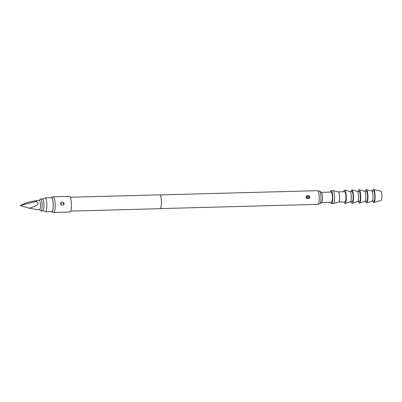<?xml version="1.0" encoding="UTF-8"?>
<svg xmlns="http://www.w3.org/2000/svg" width="402" height="402" viewBox="0 0 402 402"><rect width="100%" height="100%" fill="white"/><g stroke="black" fill="none" stroke-linecap="round" stroke-linejoin="round"><path stroke-width="0.6" d="M70.702 211.09L160.102 208.693A6.934 1.507 -91.5 0 0 161.393 201.02A6.934 1.507 -91.5 0 0 159.73 194.829L70.33 197.226M53.687 212.472L69.923 212.035A7.859 1.708 -91.5 0 0 71.39 203.342A7.859 1.708 -91.5 0 0 69.501 196.327L53.265 196.764A7.859 1.708 88.5 0 1 55.149 203.779A7.859 1.708 88.5 0 1 53.687 212.472A7.859 1.708 88.5 0 1 53.546 212.452L51.737 211.829A7.186 1.563 -91.5 0 0 53.205 203.899A7.186 1.563 -91.5 0 0 51.35 197.508A7.186 1.563 -91.5 0 0 51.074 197.744M63.415 204.95L64.265 203.533L63.28 202.191L61.265 202.241L60.501 203.648L61.4 205.005L63.415 204.95L64.184 203.548L63.28 202.191M61.265 202.241L60.471 203.633L61.4 205.005M61.556 203.673L60.501 203.462M51.446 211.608A7.186 1.563 -91.5 0 0 51.737 211.829M51.35 197.508L53.129 196.789A7.859 1.708 88.5 0 1 53.265 196.764M160.343 208.593L317.957 204.362A6.839 1.487 -91.5 0 0 319.233 196.794A6.839 1.487 -91.5 0 0 317.59 190.684L159.976 194.915M309.143 198.367L309.852 197.045L309.017 195.789L306.711 195.854L306.058 197.146L306.837 198.427L309.143 198.367L309.771 197.06L309.017 195.789M306.711 195.854L306.088 197.161L306.837 198.427M306.676 197.216L306.681 197.126C307.414 196.181 308.143 196.191 308.877 197.156L308.877 197.246C308.118 198.201 307.384 198.191 306.676 197.216M318.429 203.98L319.751 203.945A6.472 1.407 -91.5 0 0 319.982 203.849A6.472 1.407 -91.5 0 0 320.957 196.784A6.472 1.407 -91.5 0 0 319.64 191.091A6.472 1.407 -91.5 0 0 319.404 191.005L318.077 191.04M319.982 203.849L321.7 202.432A5.085 1.105 -91.5 0 0 322.464 196.885A5.085 1.105 -91.5 0 0 321.429 192.412L319.64 191.091M321.61 202.507L331.439 202.241A5.085 1.105 -91.5 0 0 332.389 196.618A5.085 1.105 -91.5 0 0 331.168 192.076L321.334 192.342M43.25 210.537L45.346 211.713A6.934 1.507 -91.5 0 0 45.542 211.764L51.858 211.598A6.934 1.507 -91.5 0 0 53.149 203.925A6.934 1.507 -91.5 0 0 51.486 197.734L45.17 197.905A6.934 1.507 -91.5 0 0 44.979 197.965L42.949 199.251M45.542 211.764A6.934 1.507 -91.5 0 0 46.838 204.095A6.934 1.507 -91.5 0 0 45.17 197.905M39.507 209.618L40.713 210.819A6.01 1.306 -91.5 0 0 41.009 210.965L42.813 210.914A6.01 1.306 -91.5 0 0 43.934 206.889A6.01 1.306 -91.5 0 0 43.351 200.231A6.01 1.306 -91.5 0 0 42.491 198.9L40.687 198.95A6.01 1.306 -91.5 0 0 40.401 199.106L39.255 200.377M41.009 210.965A6.01 1.306 -91.5 0 0 42.13 206.94A6.01 1.306 -91.5 0 0 41.547 200.281A6.01 1.306 -91.5 0 0 40.687 198.95M29.261 208.191L37.275 209.673L39.617 209.613A4.623 1.005 -91.5 0 0 40.481 206.517A4.623 1.005 -91.5 0 0 40.034 201.397A4.623 1.005 -91.5 0 0 39.371 200.372L37.024 200.432L35.863 201.508L20.1 205.512L29.261 208.191C38.185 205.603 40.386 203.377 35.863 201.508M37.024 200.432L27.552 202.392L20.1 205.512M330.57 202.266A6.472 1.407 -91.5 0 0 331.474 203.628A6.472 1.407 -91.5 0 0 332.68 196.472A6.472 1.407 -91.5 0 0 331.127 190.694A6.472 1.407 -91.5 0 0 330.298 192.101M331.474 203.628L333.278 203.583A6.472 1.407 -91.5 0 0 333.358 203.568A6.472 1.407 -91.5 0 0 334.484 196.422A6.472 1.407 -91.5 0 0 333.012 190.654A6.472 1.407 -91.5 0 0 332.931 190.643L331.127 190.694M338.655 202.05A5.085 1.105 -91.5 0 0 338.715 202.04A5.085 1.105 -91.5 0 0 339.605 196.422A5.085 1.105 -91.5 0 0 338.444 191.89A5.085 1.105 -91.5 0 0 338.383 191.885M338.685 202.05L344.971 201.879A5.085 1.105 -91.5 0 0 345.916 196.256A5.085 1.105 -91.5 0 0 344.695 191.714L338.414 191.885M343.75 191.739A6.703 1.457 88.5 0 1 344.745 190.111A6.703 1.457 88.5 0 1 346.263 196.081A6.703 1.457 88.5 0 1 345.107 203.482A6.703 1.457 88.5 0 1 344.022 201.904M350.107 191.568A5.085 1.105 88.5 0 1 350.182 191.578A5.085 1.105 88.5 0 1 351.328 196.111A5.085 1.105 88.5 0 1 350.454 201.724L345.107 203.482M350.142 191.568L351.911 191.523A5.085 1.105 88.5 0 1 353.132 196.06A5.085 1.105 88.5 0 1 352.187 201.688L350.418 201.734M350.966 191.548A6.703 1.457 88.5 0 1 351.966 189.915A6.703 1.457 88.5 0 1 353.479 195.89A6.703 1.457 88.5 0 1 352.323 203.286A6.703 1.457 88.5 0 1 351.237 201.714M357.323 191.377A5.085 1.105 88.5 0 1 357.398 191.387A5.085 1.105 88.5 0 1 358.544 195.915A5.085 1.105 88.5 0 1 357.669 201.528L352.323 203.286M357.363 191.377L359.127 191.327A5.085 1.105 88.5 0 1 360.348 195.869A5.085 1.105 88.5 0 1 359.403 201.492L357.634 201.538M358.182 191.352A6.703 1.457 88.5 0 1 359.182 189.724A6.703 1.457 88.5 0 1 360.694 195.694A6.703 1.457 88.5 0 1 359.539 203.095A6.703 1.457 88.5 0 1 358.453 201.518M364.539 191.181A5.085 1.105 88.5 0 1 364.614 191.191A5.085 1.105 88.5 0 1 365.76 195.724A5.085 1.105 88.5 0 1 364.885 201.337L359.539 203.095M364.579 191.181L366.343 191.136A5.085 1.105 88.5 0 1 367.564 195.673A5.085 1.105 88.5 0 1 366.619 201.301L364.85 201.347M365.398 191.161A6.703 1.457 88.5 0 1 366.398 189.528A6.703 1.457 88.5 0 1 367.91 195.503A6.703 1.457 88.5 0 1 366.755 202.899A6.703 1.457 88.5 0 1 365.669 201.327M371.76 190.99A5.085 1.105 88.5 0 1 371.83 190.995A5.085 1.105 88.5 0 1 372.981 195.528A5.085 1.105 88.5 0 1 372.101 201.141L366.755 202.899M371.795 190.99L373.564 190.94A5.085 1.105 88.5 0 1 374.785 195.483A5.085 1.105 88.5 0 1 373.835 201.106L372.066 201.151M372.694 190.965A6.472 1.407 88.5 0 1 373.604 189.563A6.472 1.407 88.5 0 1 375.076 195.332A6.472 1.407 88.5 0 1 373.95 202.477A6.472 1.407 88.5 0 1 372.966 201.131M373.604 189.563L380.845 191.216A4.623 1.005 88.5 0 1 381.9 195.337A4.623 1.005 88.5 0 1 381.096 200.442L373.95 202.477M62.787 203.693L64.179 203.729M308.877 197.246L309.766 197.241M306.681 197.126L306.088 196.975M338.715 202.04L333.358 203.568M338.444 191.89L333.012 190.654M350.182 191.578L344.745 190.111M357.398 191.387L351.966 189.915M364.614 191.191L359.182 189.724M371.83 190.995L366.398 189.528"/></g></svg>
